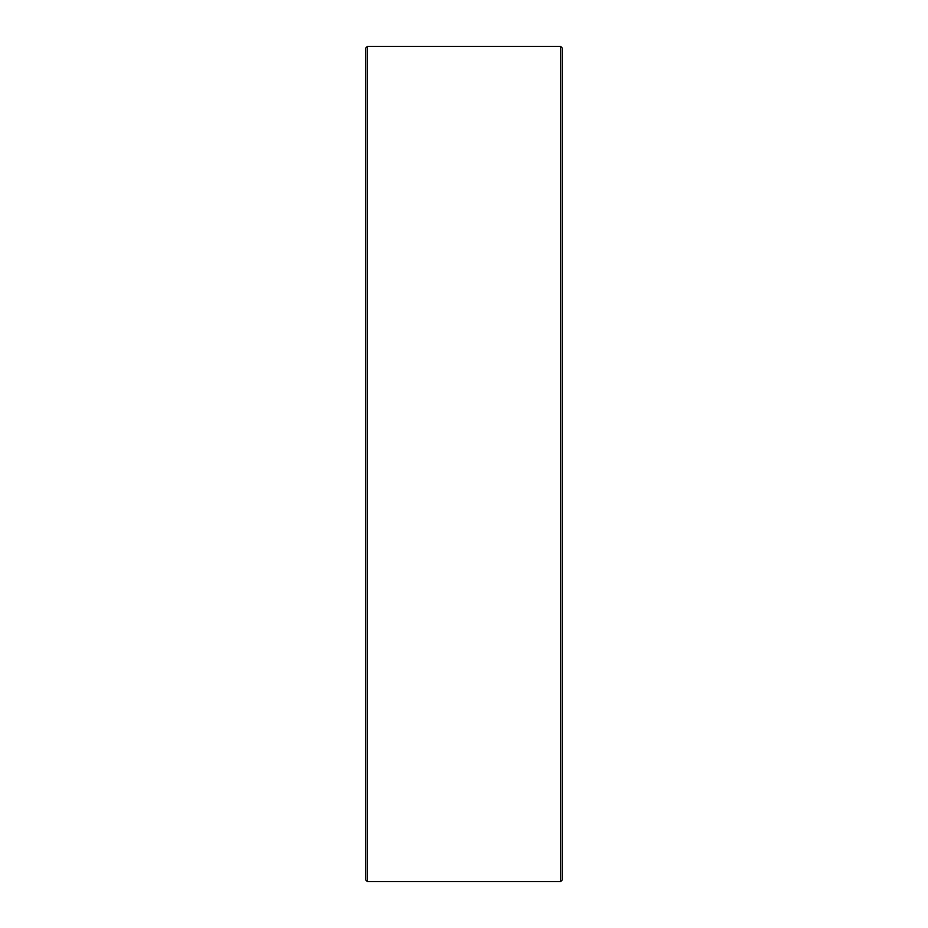 <?xml version="1.0" encoding="UTF-8"?>
<svg xmlns="http://www.w3.org/2000/svg" width="928" height="928" viewBox="0 0 928 928"><rect width="100%" height="100%" fill="white"/><g stroke="black" fill="none" stroke-linecap="round" stroke-linejoin="round"><path stroke-width="1.39" d="M365.736 879.964L365.736 48.036L367.384 46.4L367.384 881.6L365.736 879.964M560.616 46.4L562.264 48.036L562.264 879.964L560.616 881.6L560.616 46.4L367.384 46.4M560.616 881.6L367.384 881.6"/></g></svg>
